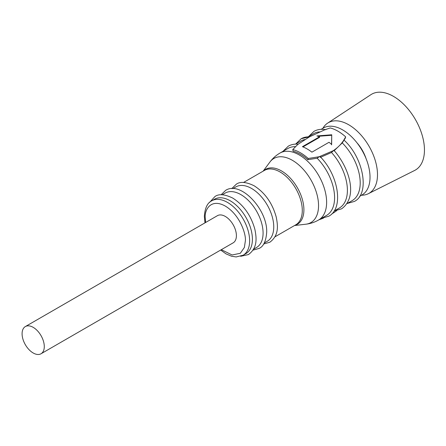<?xml version="1.0" encoding="UTF-8"?>
<svg xmlns="http://www.w3.org/2000/svg" width="446" height="446" viewBox="0 0 446 446"><rect width="100%" height="100%" fill="white"/><g stroke="black" fill="none" stroke-linecap="round" stroke-linejoin="round"><path stroke-width="0.67" d="M319.565 131.899A38.64 22.311 -120 0 0 313.56 133.677L308.275 136.727M264.272 243.003L267.254 241.28A31.393 18.124 -120 0 0 272.066 216.126A31.393 18.124 -120 0 0 251.555 188.457A31.393 18.124 -120 0 0 235.856 186.902L232.879 188.625M253.601 249.163L256.578 247.446A31.393 18.124 -120 0 0 263.084 233.074A31.393 18.124 -120 0 0 240.885 194.623A31.393 18.124 -120 0 0 225.185 193.068L222.203 194.785M211.739 200.828A31.393 18.124 -120 0 1 227.432 202.384A31.393 18.124 -120 0 1 249.632 240.834A31.393 18.124 -120 0 1 243.131 255.207L245.908 253.607A31.393 18.124 -120 0 0 250.719 228.447A31.393 18.124 -120 0 0 230.208 200.784A31.393 18.124 -120 0 0 214.509 199.228L211.739 200.828C207.39 202.841 204.926 208.042 204.352 216.433L204.982 222.855M361.522 195.22A40.753 23.527 -120 0 0 368.357 193.687A40.753 23.527 -120 0 0 375.482 161.279A40.753 23.527 -120 0 0 348.677 124.746A40.753 23.527 -120 0 0 327.626 123.141A40.753 23.527 -120 0 0 322.882 128.292M368.357 193.687L414.641 170.45A43.769 25.271 -120 0 0 422.295 135.64A43.769 25.271 -120 0 0 393.506 96.397A43.769 25.271 -120 0 0 370.894 94.68L327.626 123.141M33.188 327.347A15.699 9.065 60 0 1 43.44 341.184A15.699 9.065 60 0 1 41.038 353.762A15.699 9.065 60 0 1 33.188 352.981A15.699 9.065 60 0 1 22.93 339.15A15.699 9.065 60 0 1 25.338 326.572A15.699 9.065 60 0 1 33.188 327.347M41.038 353.762L233.147 242.847A15.699 9.065 -120 0 0 235.555 230.27A15.699 9.065 -120 0 0 225.302 216.433A15.699 9.065 -120 0 0 217.453 215.658L25.338 326.572M294.566 225.514L305.839 224.21C310.405 223.675 314.664 222.264 318.617 219.99L326.589 215.39A38.64 22.311 -120 0 0 317.145 158.213L307.874 159.718A38.64 22.311 -120 0 0 300.493 154.288A38.64 22.311 -120 0 0 293.117 151.2L292.771 149.577A40.452 23.354 -120 0 1 300.493 152.811A40.452 23.354 -120 0 1 308.219 158.497L307.874 159.718M317.145 158.213L319.23 156.719L320.295 156.808M307.16 148.958A40.452 23.354 -120 0 0 302.41 146.678L319.514 136.805A40.452 23.354 -120 0 0 316.877 135.941L331.735 134.776L331.651 144.471A40.452 23.354 -120 0 0 329.014 142.291L311.91 152.164A40.452 23.354 -120 0 0 307.16 148.958M308.219 158.497L319.23 156.719L333.296 150.676C337.516 147.849 340.928 144.487 343.52 140.59L345.672 136.872A40.452 23.354 -120 0 0 337.951 131.185A40.452 23.354 -120 0 0 330.224 127.952L324.805 129.786L309.418 136.889L297.867 144.381L292.771 149.577M334.104 211.053L339.395 207.998A38.64 22.311 -120 0 0 331.523 152.493L333.296 150.676L333.965 150.887L342.255 142.91L345.327 138.093L345.672 136.872M359.721 196.262L362.024 194.935A38.64 22.311 -120 0 0 367.944 163.972A38.64 22.311 -120 0 0 342.701 129.92A38.64 22.311 -120 0 0 323.383 128.008L321.081 129.334M331.54 144.883L331.735 135.266L318.104 136.309M319.514 136.805L319.581 137.329L302.996 146.907M366.027 158.508A27.167 15.688 -120 0 0 356.928 142.748M295.302 146.656A38.64 22.311 -120 0 0 287.949 148.462L279.976 153.067A38.64 22.311 -120 0 1 299.299 154.979A38.64 22.311 -120 0 1 324.543 189.026A38.64 22.311 -120 0 1 318.617 219.99M319.035 219.75A60.11 34.704 0 0 0 323.551 218.055M331.718 213.985A60.11 34.704 0 0 0 336.713 210.601M331.523 152.493L320.323 157.371M346.916 203.655L352.201 200.6A38.64 22.311 -120 0 0 342.255 142.91M304.819 139.553A38.64 22.311 -120 0 0 300.755 141.07L295.464 144.125M309.418 136.889L309.418 136.889A40.452 23.354 60 0 0 301.128 138.762L309.725 136.716M205.634 222.482L205.232 217.665C204.43 210.423 210.451 197.823 225.302 206.08C240.149 214.972 246.17 234.524 245.367 240.834L244.369 247.463L240.316 253.289L232.115 254.978L221.327 249.671M263.508 170.941A31.722 18.314 60 0 1 281.471 170.918A31.722 18.314 60 0 1 303.904 209.771A31.722 18.314 60 0 1 294.901 225.319M274.942 236.843L295.787 224.806A31.393 18.124 -120 0 0 300.598 199.652A31.393 18.124 -120 0 0 280.088 171.983A31.393 18.124 -120 0 0 264.389 170.433L243.549 182.464M305.839 224.21A37.007 21.369 -120 0 0 318.544 205.634A37.007 21.369 -120 0 0 292.375 160.309A37.007 21.369 -120 0 0 269.936 162.021C272.684 158.341 276.029 155.353 279.976 153.067M243.131 255.207L236.163 256.941L231.491 256.216L225.966 253.824L220.681 250.044M209.559 202.423L214.95 196.535C218.83 193.698 224.767 194.216 232.762 198.091C243.633 205.032 251.003 215.44 254.872 229.322C256.785 238.894 257.392 247.909 248.455 254.571L240.662 256.299M253.016 250.15L259.132 248.411C263.53 246.465 266.05 241.069 266.691 232.21C267.589 209.603 240.595 180.479 225.62 190.375L221.06 194.796M231.736 188.636L236.296 184.209C240.177 181.371 246.114 181.89 254.108 185.765C264.98 192.705 272.35 203.12 276.213 217.001C278.131 226.568 278.739 235.588 269.802 242.25L263.692 243.984M325.82 129.691C321.371 128.849 317.407 129.412 313.939 131.369L308.604 136.537M263.168 171.136L269.936 162.021M320.3 156.808C338.369 175.038 344.067 208.271 328.774 216.221L321.633 218.25M282.993 151.328L288.322 146.154C291.288 144.471 294.644 143.824 298.391 144.214M334.048 150.43C349.642 168.376 358.227 197.009 341.58 208.828L334.439 210.858M343.989 140.083C363.607 157.828 370.119 193.776 354.392 201.43L347.244 203.465M331.735 134.776L331.729 135.757M295.798 143.93L301.128 138.762"/></g></svg>
